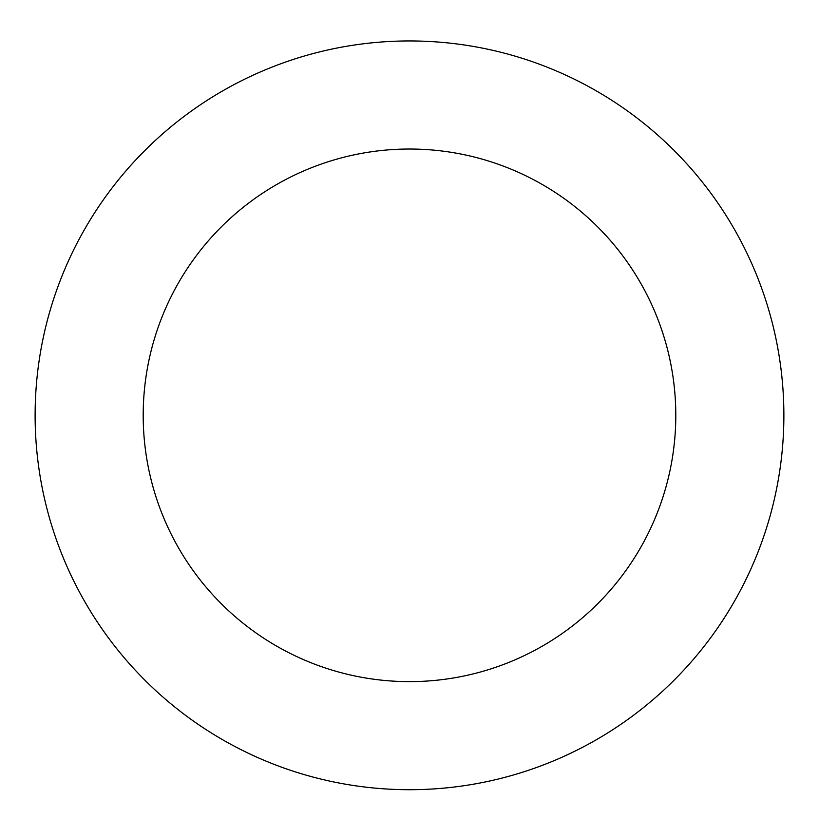 <?xml version="1.0" encoding="UTF-8"?>
<svg xmlns="http://www.w3.org/2000/svg" width="819" height="819" viewBox="0 0 819 819"><rect width="100%" height="100%" fill="white"/><g stroke="black" fill="none" stroke-linecap="round" stroke-linejoin="round"><path stroke-width="1.23" d="M87.479 224.375A374.375 374.375 0 0 0 405.149 789.68A374.375 374.375 0 0 0 735.871 231.92A374.375 374.375 0 0 0 87.479 224.375M180.436 279.504A266.308 266.308 0 0 0 406.398 681.613A266.308 266.308 0 0 0 641.656 284.869A266.308 266.308 0 0 0 180.436 279.504"/></g></svg>
